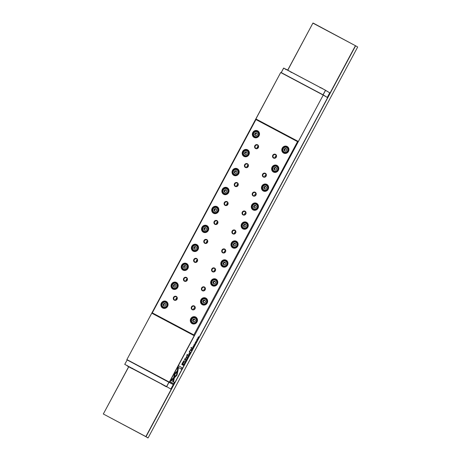 <?xml version="1.0" encoding="UTF-8"?>
<svg xmlns="http://www.w3.org/2000/svg" width="461" height="461" viewBox="0 0 461 461"><rect width="100%" height="100%" fill="white"/><g stroke="black" fill="none" stroke-linecap="round" stroke-linejoin="round"><path stroke-width="0.69" d="M161.581 384.105L166.507 386.75M127.184 365.85L132.111 368.495M130.042 367.469L128.331 366.53L130.06 367.44M163.592 385.235L165.303 386.174L163.592 385.235M128.262 366.524L166.559 386.67L127.248 365.936M124.741 364.374L166.577 386.577L168.974 382.106L127.184 359.926L124.741 364.374L127.184 359.926M170.772 389.124L173.284 384.612L169.072 382.157L166.675 386.629L170.881 389.084M281.198 72.59L283.596 68.119L325.495 90.258L323.034 94.793L281.245 72.613L283.705 68.078L325.495 90.258L329.736 92.822L325.524 90.373L323.126 94.845M327.345 97.288L329.736 92.822M148.102 437.875L103.408 414.041L148.102 437.875L357.684 47.005L355.615 45.8L146.033 436.671L103.316 413.995L128.648 366.749M147.877 437.95L145.843 436.567L173.664 384.681M128.74 366.8L103.316 413.995M287.693 70.124L312.898 23.125L287.791 70.17M313.123 23.05L355.615 45.8L312.898 23.125M327.61 97.576L355.425 45.697L357.684 47.005M176.54 299.523L177.012 298.642M186.699 280.57L187.172 279.694M196.864 261.618L197.337 260.742M207.024 242.67L207.496 241.789M217.189 223.718L217.661 222.836M227.348 204.765L227.82 203.883M237.513 185.812L237.985 184.93M247.672 166.859L248.145 165.977M257.837 147.906L258.304 147.024M176.021 299.892L177.03 298.008M186.181 280.939L187.195 279.061M196.346 261.992L197.354 260.108M206.505 243.039L207.519 241.155M216.67 224.086L217.678 222.202M226.829 205.133L227.843 203.249M236.994 186.181L238.003 184.296M247.154 167.228L248.168 165.343M257.319 148.275L258.327 146.396M255.913 118.961L255.953 119.56L152.303 312.869L151.773 313.18L126.896 359.574L280.697 72.515L255.913 118.961L298.348 141.481L323.224 95.087L280.697 72.515M191.28 350.026L190.992 350.562L191.436 350.815L191.667 349.599L191.28 350.026L191.661 349.594M185.823 360.75L186.561 359.615L185.939 360.531L186.353 359.499L185.944 359.96L185.829 360.756M186.388 360.248L185.944 360.537M195.251 343.699L194.813 343.439L194.986 343.808M176.989 375.191L177.767 371.641L176.961 372.407L176.505 374.908L174.713 376.614L174.506 377.732L176.989 375.191M182.884 362.271L181.738 364.415L182.925 365.106L183.207 364.576L182.683 364.271L183.559 362.64C184.262 361.384 184.481 360.692 184.216 360.571L182.884 362.271M195.614 342.713L196.115 341.774L195.424 342.581L195.885 341.705L195.493 342.148L195.308 342.8L196.006 341.993L195.614 342.713M195.637 342.327L195.902 341.935M195.718 342.206L195.32 342.529M198.213 338.178L197.936 337.769L198.858 336.979L198.414 336.72L198.674 337.118L197.769 337.919L198.213 338.178M189.39 351.991L189.823 352.239L190.053 350.423L191.303 349.478L190.917 349.254L189.16 351.91M188.901 353.962L189.068 353.305L188.901 353.962M178.044 370.241L174.425 373.675L173.077 381.132L173.682 381.489L175.03 374.027L177.831 371.37L178.044 370.241M186.93 358.116C186.59 359.131 186.74 359.217 187.385 358.387C187.731 357.373 187.575 357.287 186.93 358.116C186.59 359.131 186.74 359.217 187.385 358.387C187.731 357.373 187.575 357.287 186.93 358.116L186.976 358.151M327.627 97.646L323.224 95.087L169.521 382.204L173.734 384.658L327.627 97.646L323.357 94.966L280.922 72.44M197.02 339.302C196.68 340.316 196.83 340.402 197.475 339.573C197.815 338.564 197.665 338.472 197.02 339.302C196.68 340.316 196.83 340.402 197.475 339.573C197.815 338.564 197.665 338.472 197.02 339.302L197.066 339.336M194.669 344.494L194.046 345.41L194.461 344.373L194.052 344.84L193.931 345.629L194.669 344.494M194.496 345.122L194.052 345.41M185.068 362.369L185.576 361.436L184.878 362.242L185.339 361.366L184.953 361.81L184.769 362.461L185.466 361.655L185.068 362.369M185.097 361.989L185.357 361.597M185.178 361.868L184.78 362.185M193.28 347.375L193.799 346.407L193.338 347.139L193.568 346.338L192.998 346.943L193.349 346.171L192.836 347.116L193.28 347.375M191.839 348.481L192.104 347.986L191.188 347.45L190.923 347.946L191.839 348.481M170.172 381.587L173.803 383.702L174.512 382.365L171.486 380.607L173.336 378.856L173.538 377.738L170.893 380.244L170.172 381.587M189.805 352.769L189.517 353.31L189.961 353.57L190.537 352.486L189.805 352.769M184.711 363.354L184.267 363.101L184.711 363.354L184.446 363.47M189.062 355.247L189.58 354.279L189.119 355.01L189.35 354.209L188.78 354.814L189.125 354.036L188.618 354.987L189.062 355.247M196.72 340.956L196.277 340.702L196.72 340.956L196.455 341.071M188.434 356.416L188.295 355.587L188.307 356.48L187.587 356.918L188.278 356.336M186.728 357.194L187.131 354.97L188.059 355.506L188.284 355.085L187.114 354.405L186.457 357.292L184.44 359.396L185.604 360.076L185.835 359.655L184.907 359.119L186.728 357.194L184.746 359.033L185.668 359.568L185.449 359.983M192.179 348.349L191.891 348.885L192.335 349.144L192.911 348.061L192.179 348.349M183.363 364.789L183.132 365.221L183.576 365.481L184.02 364.115L183.363 364.789M184.014 364.115L183.691 364.271M177.923 367.129L177.26 370.788L178.067 370.022L178.528 367.48L181.553 369.244L182.268 367.913L178.638 365.798L177.923 367.129M273.212 155.501A1.723 1.625 -59.8 0 0 273.834 157.783A1.723 1.625 -59.8 0 0 276.081 157.028A1.723 1.625 -59.8 0 0 275.459 154.752A1.723 1.625 -59.8 0 0 273.212 155.501M273.54 158.06A2.109 1.994 120.2 0 1 272.779 155.271A2.109 1.994 120.2 0 1 275.534 154.343A2.109 1.994 120.2 0 1 276.295 157.138A2.109 1.994 120.2 0 1 273.54 158.06M275.044 157.893A1.723 1.625 120.2 0 1 276.254 155.812M263.047 174.454A1.723 1.625 -59.8 0 0 263.675 176.736A1.723 1.625 -59.8 0 0 265.922 175.981A1.723 1.625 -59.8 0 0 265.3 173.699A1.723 1.625 -59.8 0 0 263.047 174.454M263.381 177.012A2.109 1.994 120.2 0 1 262.614 174.218A2.109 1.994 120.2 0 1 265.369 173.296A2.109 1.994 120.2 0 1 266.135 176.085A2.109 1.994 120.2 0 1 263.381 177.012M264.885 176.84A1.723 1.625 120.2 0 1 266.095 174.765M252.887 193.407A1.723 1.625 -59.8 0 0 253.51 195.689A1.723 1.625 -59.8 0 0 255.757 194.934A1.723 1.625 -59.8 0 0 255.135 192.652A1.723 1.625 -59.8 0 0 252.887 193.407M253.216 195.965A2.109 1.994 120.2 0 1 252.455 193.171A2.109 1.994 120.2 0 1 255.21 192.249A2.109 1.994 120.2 0 1 255.97 195.038A2.109 1.994 120.2 0 1 253.216 195.965M254.72 195.792A1.723 1.625 120.2 0 1 255.936 193.712M242.728 212.36A1.723 1.625 -59.8 0 0 243.35 214.636A1.723 1.625 -59.8 0 0 245.598 213.887A1.723 1.625 -59.8 0 0 244.975 211.605A1.723 1.625 -59.8 0 0 242.728 212.36M243.056 214.918A2.109 1.994 120.2 0 1 242.29 212.123A2.109 1.994 120.2 0 1 245.05 211.201A2.109 1.994 120.2 0 1 245.811 213.99A2.109 1.994 120.2 0 1 243.056 214.918M244.56 214.745A1.723 1.625 120.2 0 1 245.771 212.665M232.563 231.313A1.723 1.625 -59.8 0 0 233.185 233.589A1.723 1.625 -59.8 0 0 235.433 232.834A1.723 1.625 -59.8 0 0 234.81 230.558A1.723 1.625 -59.8 0 0 232.563 231.313M232.891 233.865A2.109 1.994 120.2 0 1 232.131 231.076A2.109 1.994 120.2 0 1 234.885 230.154A2.109 1.994 120.2 0 1 235.652 232.943A2.109 1.994 120.2 0 1 232.891 233.865M234.395 233.698A1.723 1.625 120.2 0 1 235.611 231.618M222.404 250.265A1.723 1.625 -59.8 0 0 223.026 252.542A1.723 1.625 -59.8 0 0 225.273 251.787A1.723 1.625 -59.8 0 0 224.651 249.51A1.723 1.625 -59.8 0 0 222.404 250.265M222.732 252.818A2.109 1.994 120.2 0 1 221.966 250.029A2.109 1.994 120.2 0 1 224.726 249.107A2.109 1.994 120.2 0 1 225.487 251.896A2.109 1.994 120.2 0 1 222.732 252.818M224.236 252.651A1.723 1.625 120.2 0 1 225.446 250.571M212.239 269.218A1.723 1.625 -59.8 0 0 212.861 271.494A1.723 1.625 -59.8 0 0 215.108 270.74A1.723 1.625 -59.8 0 0 214.486 268.463A1.723 1.625 -59.8 0 0 212.239 269.218M212.567 271.771A2.109 1.994 120.2 0 1 211.806 268.982A2.109 1.994 120.2 0 1 214.561 268.054A2.109 1.994 120.2 0 1 215.327 270.849A2.109 1.994 120.2 0 1 212.567 271.771M214.071 271.604A1.723 1.625 120.2 0 1 215.287 269.524M202.079 288.165A1.723 1.625 -59.8 0 0 202.702 290.447A1.723 1.625 -59.8 0 0 204.949 289.692A1.723 1.625 -59.8 0 0 204.327 287.416A1.723 1.625 -59.8 0 0 202.079 288.165M202.408 290.724A2.109 1.994 120.2 0 1 201.647 287.935A2.109 1.994 120.2 0 1 204.402 287.007A2.109 1.994 120.2 0 1 205.162 289.802A2.109 1.994 120.2 0 1 202.408 290.724M203.912 290.557A1.723 1.625 120.2 0 1 205.122 288.477M255.261 145.976A1.723 1.625 -59.8 0 0 255.884 148.252A1.723 1.625 -59.8 0 0 258.131 147.503A1.723 1.625 -59.8 0 0 257.509 145.221A1.723 1.625 -59.8 0 0 255.261 145.976M255.59 148.534A2.109 1.994 120.2 0 1 254.829 145.739A2.109 1.994 120.2 0 1 257.584 144.817A2.109 1.994 120.2 0 1 258.344 147.606A2.109 1.994 120.2 0 1 255.59 148.534M245.096 164.929A1.723 1.625 -59.8 0 0 245.719 167.205A1.723 1.625 -59.8 0 0 247.972 166.45A1.723 1.625 -59.8 0 0 247.35 164.174A1.723 1.625 -59.8 0 0 245.096 164.929M245.431 167.481A2.109 1.994 120.2 0 1 244.664 164.692A2.109 1.994 120.2 0 1 247.419 163.77A2.109 1.994 120.2 0 1 248.185 166.559A2.109 1.994 120.2 0 1 245.431 167.481M234.937 183.881A1.723 1.625 -59.8 0 0 235.559 186.158A1.723 1.625 -59.8 0 0 237.807 185.403A1.723 1.625 -59.8 0 0 237.185 183.126A1.723 1.625 -59.8 0 0 234.937 183.881M235.266 186.434A2.109 1.994 120.2 0 1 234.505 183.645A2.109 1.994 120.2 0 1 237.259 182.723A2.109 1.994 120.2 0 1 238.02 185.512A2.109 1.994 120.2 0 1 235.266 186.434M224.772 202.834A1.723 1.625 -59.8 0 0 225.4 205.11A1.723 1.625 -59.8 0 0 227.648 204.356A1.723 1.625 -59.8 0 0 227.025 202.079A1.723 1.625 -59.8 0 0 224.772 202.834M225.106 205.387A2.109 1.994 120.2 0 1 224.34 202.598A2.109 1.994 120.2 0 1 227.094 201.676A2.109 1.994 120.2 0 1 227.861 204.465A2.109 1.994 120.2 0 1 225.106 205.387M214.613 221.781A1.723 1.625 -59.8 0 0 215.235 224.063A1.723 1.625 -59.8 0 0 217.483 223.308A1.723 1.625 -59.8 0 0 216.86 221.032A1.723 1.625 -59.8 0 0 214.613 221.781M214.941 224.34A2.109 1.994 120.2 0 1 214.181 221.551A2.109 1.994 120.2 0 1 216.935 220.623A2.109 1.994 120.2 0 1 217.696 223.418A2.109 1.994 120.2 0 1 214.941 224.34M204.448 240.734A1.723 1.625 -59.8 0 0 205.076 243.016A1.723 1.625 -59.8 0 0 207.323 242.261A1.723 1.625 -59.8 0 0 206.701 239.985A1.723 1.625 -59.8 0 0 204.448 240.734M204.782 243.293A2.109 1.994 120.2 0 1 204.016 240.504A2.109 1.994 120.2 0 1 206.77 239.576A2.109 1.994 120.2 0 1 207.536 242.371A2.109 1.994 120.2 0 1 204.782 243.293M194.288 259.687A1.723 1.625 -59.8 0 0 194.911 261.969A1.723 1.625 -59.8 0 0 197.158 261.214A1.723 1.625 -59.8 0 0 196.536 258.932A1.723 1.625 -59.8 0 0 194.288 259.687M194.617 262.246A2.109 1.994 120.2 0 1 193.856 259.451A2.109 1.994 120.2 0 1 196.611 258.529A2.109 1.994 120.2 0 1 197.371 261.318A2.109 1.994 120.2 0 1 194.617 262.246M184.129 278.64A1.723 1.625 -59.8 0 0 184.752 280.916A1.723 1.625 -59.8 0 0 186.999 280.167A1.723 1.625 -59.8 0 0 186.377 277.885A1.723 1.625 -59.8 0 0 184.129 278.64M184.458 281.198A2.109 1.994 120.2 0 1 183.691 278.404A2.109 1.994 120.2 0 1 186.451 277.482A2.109 1.994 120.2 0 1 187.212 280.271A2.109 1.994 120.2 0 1 184.458 281.198M258.304 146.281A1.723 1.625 -59.8 0 0 257.094 148.361M248.145 165.234A1.723 1.625 -59.8 0 0 246.935 167.314M237.98 184.187A1.723 1.625 -59.8 0 0 236.77 186.267M227.82 203.14A1.723 1.625 -59.8 0 0 226.61 205.22M217.655 222.093A1.723 1.625 -59.8 0 0 216.445 224.173M207.496 241.045A1.723 1.625 -59.8 0 0 206.286 243.126M197.337 259.998A1.723 1.625 -59.8 0 0 196.121 262.073M187.172 278.945A1.723 1.625 -59.8 0 0 185.962 281.026M282.241 148.119A3.74 3.538 120.2 0 1 287.134 146.477A3.74 3.538 120.2 0 1 288.488 151.433A3.74 3.538 120.2 0 1 283.596 153.069A3.74 3.538 120.2 0 1 282.241 148.119M288.275 151.323A3.354 3.169 -59.8 0 0 287.163 146.938A3.354 3.169 -59.8 0 0 282.674 148.35A3.354 3.169 -59.8 0 0 283.786 152.735A3.354 3.169 -59.8 0 0 288.275 151.323M288.229 147.987A3.008 2.847 -59.8 0 0 287.912 147.774L287.059 147.278C285.411 146.546 284.062 146.967 283.014 148.534C282.311 150.171 282.651 151.485 284.028 152.482A3.008 2.847 120.2 0 1 283.031 148.546A3.008 2.847 120.2 0 1 287.059 147.278A3.008 2.847 120.2 0 1 288.062 151.214A3.008 2.847 120.2 0 1 284.028 152.482L284.881 152.977A3.008 2.847 -59.8 0 0 285.221 153.144M286.609 147.071A3.354 3.169 120.2 0 1 287.601 147.249M272.076 167.066A3.74 3.538 120.2 0 1 276.969 165.43A3.74 3.538 120.2 0 1 278.323 170.386A3.74 3.538 120.2 0 1 273.431 172.022A3.74 3.538 120.2 0 1 272.076 167.066M278.11 170.276A3.354 3.169 -59.8 0 0 276.998 165.891A3.354 3.169 -59.8 0 0 272.509 167.303A3.354 3.169 -59.8 0 0 273.621 171.688A3.354 3.169 -59.8 0 0 278.11 170.276M278.064 166.94A3.008 2.847 -59.8 0 0 277.752 166.726L276.9 166.231C275.252 165.499 273.897 165.914 272.849 167.487C272.146 169.124 272.486 170.437 273.869 171.434A3.008 2.847 120.2 0 1 272.872 167.499A3.008 2.847 120.2 0 1 276.9 166.231A3.008 2.847 120.2 0 1 277.897 170.167A3.008 2.847 120.2 0 1 273.869 171.434L274.721 171.93A3.008 2.847 -59.8 0 0 275.061 172.097M276.444 166.018A3.354 3.169 120.2 0 1 277.436 166.202M261.917 186.019A3.74 3.538 120.2 0 1 266.81 184.383A3.74 3.538 120.2 0 1 268.164 189.338A3.74 3.538 120.2 0 1 263.271 190.975A3.74 3.538 120.2 0 1 261.917 186.019M267.95 189.229A3.354 3.169 -59.8 0 0 266.838 184.844A3.354 3.169 -59.8 0 0 262.349 186.256A3.354 3.169 -59.8 0 0 263.462 190.641A3.354 3.169 -59.8 0 0 267.95 189.229M267.904 185.892A3.008 2.847 -59.8 0 0 267.587 185.679L266.735 185.184C265.087 184.452 263.738 184.867 262.689 186.44C261.986 188.076 262.326 189.39 263.704 190.387A3.008 2.847 120.2 0 1 262.707 186.451A3.008 2.847 120.2 0 1 266.735 185.184A3.008 2.847 120.2 0 1 267.737 189.119A3.008 2.847 120.2 0 1 263.704 190.387L264.556 190.883A3.008 2.847 -59.8 0 0 264.896 191.05M266.285 184.97A3.354 3.169 120.2 0 1 267.276 185.155M251.752 204.972A3.74 3.538 120.2 0 1 256.644 203.336A3.74 3.538 120.2 0 1 257.999 208.291A3.74 3.538 120.2 0 1 253.106 209.928A3.74 3.538 120.2 0 1 251.752 204.972M257.785 208.182A3.354 3.169 -59.8 0 0 256.673 203.797A3.354 3.169 -59.8 0 0 252.184 205.208A3.354 3.169 -59.8 0 0 253.296 209.594A3.354 3.169 -59.8 0 0 257.785 208.182M257.739 204.845A3.008 2.847 -59.8 0 0 257.428 204.632L256.575 204.137C254.927 203.405 253.573 203.82 252.524 205.393C251.821 207.029 252.161 208.343 253.544 209.34A3.008 2.847 120.2 0 1 252.547 205.404A3.008 2.847 120.2 0 1 256.575 204.137A3.008 2.847 120.2 0 1 257.572 208.072A3.008 2.847 120.2 0 1 253.544 209.34L254.397 209.836A3.008 2.847 -59.8 0 0 254.737 210.003M256.12 203.923A3.354 3.169 120.2 0 1 257.111 204.108M241.593 223.925A3.74 3.538 120.2 0 1 246.485 222.283A3.74 3.538 120.2 0 1 247.839 227.238A3.74 3.538 120.2 0 1 242.947 228.881A3.74 3.538 120.2 0 1 241.593 223.925M247.626 227.135A3.354 3.169 -59.8 0 0 246.514 222.749A3.354 3.169 -59.8 0 0 242.025 224.161A3.354 3.169 -59.8 0 0 243.137 228.547A3.354 3.169 -59.8 0 0 247.626 227.135M242.388 224.351A3.008 2.847 120.2 0 1 246.41 223.089A3.008 2.847 120.2 0 1 247.413 227.025A3.008 2.847 120.2 0 1 243.379 228.293L244.232 228.789A3.008 2.847 -59.8 0 0 244.572 228.956M245.961 222.876A3.354 3.169 120.2 0 1 246.952 223.061M231.428 242.878A3.74 3.538 120.2 0 1 236.32 241.236A3.74 3.538 120.2 0 1 237.674 246.191A3.74 3.538 120.2 0 1 232.782 247.834A3.74 3.538 120.2 0 1 231.428 242.878M237.461 246.088A3.354 3.169 -59.8 0 0 236.349 241.702A3.354 3.169 -59.8 0 0 231.86 243.114A3.354 3.169 -59.8 0 0 232.972 247.499A3.354 3.169 -59.8 0 0 237.461 246.088M232.223 243.304A3.008 2.847 120.2 0 1 236.251 242.042A3.008 2.847 120.2 0 1 237.248 245.978A3.008 2.847 120.2 0 1 233.22 247.246L234.073 247.741A3.008 2.847 -59.8 0 0 234.413 247.909M235.802 241.829A3.354 3.169 120.2 0 1 236.787 242.013M221.268 261.831A3.74 3.538 120.2 0 1 226.161 260.188A3.74 3.538 120.2 0 1 227.515 265.144A3.74 3.538 120.2 0 1 222.623 266.786A3.74 3.538 120.2 0 1 221.268 261.831M227.302 265.035A3.354 3.169 -59.8 0 0 226.19 260.649A3.354 3.169 -59.8 0 0 221.701 262.067A3.354 3.169 -59.8 0 0 222.813 266.452A3.354 3.169 -59.8 0 0 227.302 265.035M227.256 261.704A3.008 2.847 -59.8 0 0 226.939 261.491L226.092 260.989C224.438 260.258 223.089 260.678 222.041 262.246C221.338 263.882 221.678 265.202 223.061 266.193A3.008 2.847 120.2 0 1 222.058 262.257A3.008 2.847 120.2 0 1 226.092 260.989A3.008 2.847 120.2 0 1 227.089 264.925A3.008 2.847 120.2 0 1 223.061 266.193L223.908 266.689A3.008 2.847 -59.8 0 0 224.248 266.861M225.636 260.782A3.354 3.169 120.2 0 1 226.628 260.961M211.103 280.784A3.74 3.538 120.2 0 1 215.996 279.141A3.74 3.538 120.2 0 1 217.35 284.097A3.74 3.538 120.2 0 1 212.463 285.739A3.74 3.538 120.2 0 1 211.103 280.784M217.137 283.988A3.354 3.169 -59.8 0 0 216.025 279.602A3.354 3.169 -59.8 0 0 211.536 281.014A3.354 3.169 -59.8 0 0 212.648 285.399A3.354 3.169 -59.8 0 0 217.137 283.988M217.091 280.651A3.008 2.847 -59.8 0 0 216.779 280.438L215.927 279.942C214.279 279.21 212.93 279.631 211.876 281.198C211.173 282.835 211.513 284.149 212.896 285.146A3.008 2.847 120.2 0 1 211.899 281.21A3.008 2.847 120.2 0 1 215.927 279.942A3.008 2.847 120.2 0 1 216.924 283.878A3.008 2.847 120.2 0 1 212.896 285.146L213.748 285.641A3.008 2.847 -59.8 0 0 214.088 285.808M215.477 279.735A3.354 3.169 120.2 0 1 216.463 279.913M200.944 299.736A3.74 3.538 120.2 0 1 205.837 298.094A3.74 3.538 120.2 0 1 207.191 303.05A3.74 3.538 120.2 0 1 202.298 304.686A3.74 3.538 120.2 0 1 200.944 299.736M206.977 302.94A3.354 3.169 -59.8 0 0 205.865 298.555A3.354 3.169 -59.8 0 0 201.376 299.967A3.354 3.169 -59.8 0 0 202.488 304.352A3.354 3.169 -59.8 0 0 206.977 302.94M206.931 299.604A3.008 2.847 -59.8 0 0 206.614 299.391L205.767 298.895C204.114 298.163 202.765 298.584 201.716 300.151C201.013 301.788 201.353 303.102 202.736 304.099A3.008 2.847 120.2 0 1 201.734 300.163A3.008 2.847 120.2 0 1 205.767 298.895A3.008 2.847 120.2 0 1 206.764 302.831A3.008 2.847 120.2 0 1 202.736 304.099L203.583 304.594A3.008 2.847 -59.8 0 0 203.923 304.761M205.312 298.688A3.354 3.169 120.2 0 1 206.303 298.866M252.801 132.491A3.74 3.538 120.2 0 1 257.693 130.849A3.74 3.538 120.2 0 1 259.047 135.805A3.74 3.538 120.2 0 1 254.155 137.447A3.74 3.538 120.2 0 1 252.801 132.491M258.834 135.701A3.354 3.169 -59.8 0 0 257.722 131.316A3.354 3.169 -59.8 0 0 253.233 132.728A3.354 3.169 -59.8 0 0 254.345 137.113A3.354 3.169 -59.8 0 0 258.834 135.701M242.636 151.444A3.74 3.538 120.2 0 1 247.528 149.802A3.74 3.538 120.2 0 1 248.888 154.758A3.74 3.538 120.2 0 1 243.996 156.4A3.74 3.538 120.2 0 1 242.636 151.444M248.669 154.654A3.354 3.169 -59.8 0 0 247.563 150.269A3.354 3.169 -59.8 0 0 243.074 151.681A3.354 3.169 -59.8 0 0 244.18 156.066A3.354 3.169 -59.8 0 0 248.669 154.654M232.477 170.397A3.74 3.538 120.2 0 1 237.369 168.755A3.74 3.538 120.2 0 1 238.723 173.711A3.74 3.538 120.2 0 1 233.831 175.353A3.74 3.538 120.2 0 1 232.477 170.397M238.51 173.601A3.354 3.169 -59.8 0 0 237.398 169.216A3.354 3.169 -59.8 0 0 232.909 170.633A3.354 3.169 -59.8 0 0 234.021 175.019A3.354 3.169 -59.8 0 0 238.51 173.601M222.311 189.35A3.74 3.538 120.2 0 1 227.204 187.708A3.74 3.538 120.2 0 1 228.564 192.663A3.74 3.538 120.2 0 1 223.671 194.306A3.74 3.538 120.2 0 1 222.311 189.35M228.345 192.554A3.354 3.169 -59.8 0 0 227.238 188.169A3.354 3.169 -59.8 0 0 222.749 189.58A3.354 3.169 -59.8 0 0 223.856 193.966A3.354 3.169 -59.8 0 0 228.345 192.554M212.152 208.297A3.74 3.538 120.2 0 1 217.045 206.661A3.74 3.538 120.2 0 1 218.399 211.616A3.74 3.538 120.2 0 1 213.506 213.253A3.74 3.538 120.2 0 1 212.152 208.297M218.186 211.507A3.354 3.169 -59.8 0 0 217.073 207.122A3.354 3.169 -59.8 0 0 212.584 208.533A3.354 3.169 -59.8 0 0 213.697 212.919A3.354 3.169 -59.8 0 0 218.186 211.507M201.993 227.25A3.74 3.538 120.2 0 1 206.88 225.613A3.74 3.538 120.2 0 1 208.239 230.569A3.74 3.538 120.2 0 1 203.347 232.206A3.74 3.538 120.2 0 1 201.993 227.25M208.026 230.46A3.354 3.169 -59.8 0 0 206.914 226.074A3.354 3.169 -59.8 0 0 202.425 227.486A3.354 3.169 -59.8 0 0 203.537 231.871A3.354 3.169 -59.8 0 0 208.026 230.46M191.828 246.203A3.74 3.538 120.2 0 1 196.72 244.566A3.74 3.538 120.2 0 1 198.074 249.522A3.74 3.538 120.2 0 1 193.182 251.159A3.74 3.538 120.2 0 1 191.828 246.203M197.861 249.413A3.354 3.169 -59.8 0 0 196.749 245.027A3.354 3.169 -59.8 0 0 192.26 246.439A3.354 3.169 -59.8 0 0 193.372 250.824A3.354 3.169 -59.8 0 0 197.861 249.413M181.669 265.156A3.74 3.538 120.2 0 1 186.555 263.519A3.74 3.538 120.2 0 1 187.915 268.469A3.74 3.538 120.2 0 1 183.023 270.111A3.74 3.538 120.2 0 1 181.669 265.156M187.702 268.365A3.354 3.169 -59.8 0 0 186.59 263.98A3.354 3.169 -59.8 0 0 182.101 265.392A3.354 3.169 -59.8 0 0 183.213 269.777A3.354 3.169 -59.8 0 0 187.702 268.365M171.504 284.109A3.74 3.538 120.2 0 1 176.396 282.466A3.74 3.538 120.2 0 1 177.75 287.422A3.74 3.538 120.2 0 1 172.858 289.064A3.74 3.538 120.2 0 1 171.504 284.109M177.537 287.318A3.354 3.169 -59.8 0 0 176.425 282.933A3.354 3.169 -59.8 0 0 171.936 284.345A3.354 3.169 -59.8 0 0 173.048 288.73A3.354 3.169 -59.8 0 0 177.537 287.318M258.788 132.365A3.008 2.847 -59.8 0 0 258.471 132.151L257.624 131.656C255.97 130.918 254.622 131.339 253.573 132.906C252.87 134.543 253.21 135.862 254.593 136.859A3.008 2.847 120.2 0 1 253.596 132.924A3.008 2.847 120.2 0 1 257.624 131.656A3.008 2.847 120.2 0 1 258.621 135.592A3.008 2.847 120.2 0 1 254.593 136.859L255.44 137.355A3.008 2.847 -59.8 0 0 255.786 137.522M248.623 151.317A3.008 2.847 -59.8 0 0 248.312 151.104L247.459 150.609C245.811 149.871 244.463 150.292 243.414 151.859C242.705 153.496 243.045 154.815 244.428 155.806A3.008 2.847 120.2 0 1 243.431 151.876A3.008 2.847 120.2 0 1 247.459 150.609A3.008 2.847 120.2 0 1 248.456 154.539A3.008 2.847 120.2 0 1 244.428 155.806L245.281 156.308A3.008 2.847 -59.8 0 0 245.621 156.475M238.464 170.27A3.008 2.847 -59.8 0 0 238.147 170.057L237.3 169.556C235.646 168.824 234.297 169.245 233.249 170.812C232.546 172.449 232.886 173.762 234.269 174.759A3.008 2.847 120.2 0 1 233.272 170.824A3.008 2.847 120.2 0 1 237.3 169.556A3.008 2.847 120.2 0 1 238.297 173.492A3.008 2.847 120.2 0 1 234.269 174.759L235.122 175.255A3.008 2.847 -59.8 0 0 235.462 175.428M228.299 189.217A3.008 2.847 -59.8 0 0 227.988 189.004L227.135 188.509C225.487 187.777 224.138 188.197 223.089 189.765C222.386 191.401 222.721 192.715 224.104 193.712A3.008 2.847 120.2 0 1 223.107 189.776A3.008 2.847 120.2 0 1 227.135 188.509A3.008 2.847 120.2 0 1 228.132 192.444A3.008 2.847 120.2 0 1 224.104 193.712L224.956 194.208A3.008 2.847 -59.8 0 0 225.296 194.375M218.139 208.17A3.008 2.847 -59.8 0 0 217.828 207.957L216.975 207.462C215.322 206.73 213.973 207.15 212.924 208.718C212.221 210.354 212.561 211.668 213.944 212.665A3.008 2.847 120.2 0 1 212.947 208.729A3.008 2.847 120.2 0 1 216.975 207.462A3.008 2.847 120.2 0 1 217.972 211.397A3.008 2.847 120.2 0 1 213.944 212.665L214.797 213.161A3.008 2.847 -59.8 0 0 215.137 213.328M207.974 227.123A3.008 2.847 -59.8 0 0 207.663 226.91L206.81 226.414C205.162 225.683 203.814 226.097 202.765 227.671C202.062 229.307 202.396 230.621 203.779 231.618A3.008 2.847 120.2 0 1 202.782 227.682A3.008 2.847 120.2 0 1 206.81 226.414A3.008 2.847 120.2 0 1 207.807 230.35A3.008 2.847 120.2 0 1 203.779 231.618L204.632 232.114A3.008 2.847 -59.8 0 0 204.972 232.281M197.815 246.076A3.008 2.847 -59.8 0 0 197.504 245.863L196.651 245.367C194.997 244.635 193.649 245.05 192.6 246.623C191.897 248.26 192.237 249.574 193.62 250.571A3.008 2.847 120.2 0 1 192.623 246.635A3.008 2.847 120.2 0 1 196.651 245.367A3.008 2.847 120.2 0 1 197.648 249.303A3.008 2.847 120.2 0 1 193.62 250.571L194.473 251.066A3.008 2.847 -59.8 0 0 194.813 251.233M187.656 265.029A3.008 2.847 -59.8 0 0 187.339 264.816L186.486 264.32C184.838 263.588 183.49 264.003 182.441 265.576C181.738 267.207 182.072 268.527 183.455 269.524A3.008 2.847 120.2 0 1 182.458 265.588A3.008 2.847 120.2 0 1 186.486 264.32A3.008 2.847 120.2 0 1 187.483 268.256A3.008 2.847 120.2 0 1 183.455 269.524L184.308 270.019A3.008 2.847 -59.8 0 0 184.648 270.186M177.491 283.982A3.008 2.847 -59.8 0 0 177.18 283.769L176.327 283.273C174.679 282.535 173.324 282.956 172.276 284.523C171.573 286.16 171.913 287.48 173.296 288.477A3.008 2.847 120.2 0 1 172.299 284.541A3.008 2.847 120.2 0 1 176.327 283.273A3.008 2.847 120.2 0 1 177.324 287.209A3.008 2.847 120.2 0 1 173.296 288.477L174.149 288.972A3.008 2.847 -59.8 0 0 174.489 289.139M258.16 131.627A3.354 3.169 -59.8 0 0 257.169 131.443M248.001 150.58A3.354 3.169 -59.8 0 0 247.01 150.395M237.836 169.527A3.354 3.169 -59.8 0 0 236.845 169.348M227.676 188.48A3.354 3.169 -59.8 0 0 226.685 188.301M217.511 207.433A3.354 3.169 -59.8 0 0 216.52 207.254M207.352 226.386A3.354 3.169 -59.8 0 0 206.361 226.201M197.187 245.338A3.354 3.169 -59.8 0 0 196.196 245.154M187.028 264.291A3.354 3.169 -59.8 0 0 186.037 264.107M176.863 283.244A3.354 3.169 -59.8 0 0 175.871 283.06M191.914 307.118A1.723 1.625 -59.8 0 0 192.537 309.4A1.723 1.625 -59.8 0 0 194.79 308.645A1.723 1.625 -59.8 0 0 194.162 306.369A1.723 1.625 -59.8 0 0 191.914 307.118M192.249 309.677A2.109 1.994 120.2 0 1 191.482 306.888A2.109 1.994 120.2 0 1 194.237 305.96A2.109 1.994 120.2 0 1 195.003 308.755A2.109 1.994 120.2 0 1 192.249 309.677M194.963 307.429A1.723 1.625 -59.8 0 0 193.747 309.51M173.964 297.593A1.723 1.625 -59.8 0 0 174.586 299.869A1.723 1.625 -59.8 0 0 176.834 299.12A1.723 1.625 -59.8 0 0 176.211 296.838A1.723 1.625 -59.8 0 0 173.964 297.593M174.293 300.146A2.109 1.994 120.2 0 1 173.532 297.357A2.109 1.994 120.2 0 1 176.286 296.435A2.109 1.994 120.2 0 1 177.053 299.224A2.109 1.994 120.2 0 1 174.293 300.146M177.012 297.898A1.723 1.625 -59.8 0 0 175.797 299.978M190.779 318.684A3.74 3.538 120.2 0 1 195.671 317.047A3.74 3.538 120.2 0 1 197.026 322.003A3.74 3.538 120.2 0 1 192.139 323.639A3.74 3.538 120.2 0 1 190.779 318.684M196.812 321.893A3.354 3.169 -59.8 0 0 195.7 317.508A3.354 3.169 -59.8 0 0 191.211 318.92A3.354 3.169 -59.8 0 0 192.323 323.305A3.354 3.169 -59.8 0 0 196.812 321.893M196.766 318.557A3.008 2.847 -59.8 0 0 196.455 318.344L195.602 317.848C193.954 317.116 192.606 317.531 191.551 319.104C190.848 320.741 191.188 322.055 192.571 323.052A3.008 2.847 120.2 0 1 191.574 319.116A3.008 2.847 120.2 0 1 195.602 317.848A3.008 2.847 120.2 0 1 196.599 321.784A3.008 2.847 120.2 0 1 192.571 323.052L193.424 323.547A3.008 2.847 -59.8 0 0 193.764 323.714M195.153 317.635A3.354 3.169 120.2 0 1 196.144 317.819M161.344 303.061A3.74 3.538 120.2 0 1 166.237 301.419A3.74 3.538 120.2 0 1 167.591 306.375A3.74 3.538 120.2 0 1 162.698 308.017A3.74 3.538 120.2 0 1 161.344 303.061M167.378 306.271A3.354 3.169 -59.8 0 0 166.265 301.886A3.354 3.169 -59.8 0 0 161.776 303.298A3.354 3.169 -59.8 0 0 162.889 307.683A3.354 3.169 -59.8 0 0 167.378 306.271M167.331 302.935A3.008 2.847 -59.8 0 0 167.015 302.721L166.162 302.226C164.514 301.488 163.165 301.909 162.116 303.476C161.413 305.113 161.753 306.432 163.131 307.424A3.008 2.847 120.2 0 1 162.134 303.494A3.008 2.847 120.2 0 1 166.162 302.226A3.008 2.847 120.2 0 1 167.159 306.156A3.008 2.847 120.2 0 1 163.131 307.424L163.983 307.925A3.008 2.847 -59.8 0 0 164.323 308.092M166.703 302.191A3.354 3.169 -59.8 0 0 165.712 302.013M173.255 384.595L127.132 359.914M255.953 119.56L297.529 141.625L298.348 141.481M152.303 312.869L193.874 334.934L297.529 141.625M286.851 149.727L286.148 151.041L284.719 151.122L283.993 149.894L284.696 148.58L286.125 148.5L286.851 149.727M276.692 168.68L275.989 169.988L274.56 170.074L273.834 168.847L274.537 167.533L275.966 167.447L276.692 168.68M266.527 187.627L265.824 188.941L264.395 189.027L263.669 187.8L264.378 186.486L265.801 186.4L266.527 187.627M256.368 206.58L255.665 207.894L254.236 207.98L253.51 206.753L254.213 205.439L255.642 205.352L256.368 206.58M246.203 225.533L245.5 226.847L244.071 226.933L243.345 225.706L244.053 224.392L245.483 224.305L246.203 225.533M236.044 244.486L235.34 245.799L233.911 245.886L233.185 244.653L233.888 243.345L235.317 243.258L236.044 244.486M225.878 263.438L225.175 264.752L223.746 264.833L223.02 263.606L223.729 262.292L225.158 262.211L225.878 263.438M215.719 282.391L215.016 283.705L213.587 283.786L212.861 282.558L213.564 281.245L214.993 281.164L215.719 282.391M205.554 301.344L204.851 302.652L203.422 302.739L202.696 301.511L203.405 300.197L204.834 300.111L205.554 301.344M254.184 136.565A3.354 3.169 -59.8 0 0 254.829 137.338M244.025 155.518A3.354 3.169 -59.8 0 0 244.67 156.291M233.86 174.471A3.354 3.169 -59.8 0 0 234.505 175.243M223.7 193.424A3.354 3.169 -59.8 0 0 224.346 194.196M213.535 212.377A3.354 3.169 -59.8 0 0 214.181 213.149M203.376 231.33A3.354 3.169 -59.8 0 0 204.021 232.102M193.211 250.283A3.354 3.169 -59.8 0 0 193.862 251.055M183.052 269.236A3.354 3.169 -59.8 0 0 183.697 270.002M172.887 288.183A3.354 3.169 -59.8 0 0 173.538 288.955M195.395 320.291L194.692 321.605L193.263 321.692L192.537 320.464L193.24 319.15L194.669 319.064L195.395 320.291M162.727 307.135A3.354 3.169 -59.8 0 0 163.373 307.908M258.045 146.391L257.065 148.206M247.88 165.338L246.906 167.159M237.72 184.291L236.747 186.111M227.555 203.243L226.582 205.064M217.396 222.196L216.422 224.017M207.231 241.149L206.257 242.97M197.072 260.102L196.098 261.923M186.907 279.055L185.933 280.87M176.747 298.008L175.774 299.823M151.773 313.18L194.208 335.706L193.874 334.934M126.798 359.528L169.331 382.1L194.208 335.706M163.096 304.836L163.822 306.069L165.251 305.983L165.954 304.669L165.228 303.442L163.799 303.528L163.096 304.836L164.208 306.046M165.453 303.816L164.41 303.88L163.707 305.194M164.41 303.88L163.799 303.528M192.813 323.536A3.354 3.169 120.2 0 1 192.168 322.763M193.649 321.669L192.537 320.464M193.147 320.816L193.851 319.508L193.24 319.15M193.851 319.508L194.894 319.444M173.261 285.889L173.987 287.117L175.416 287.03L176.119 285.716L175.393 284.489L173.964 284.575L173.261 285.889L174.367 287.094M183.42 266.936L184.146 268.164L185.576 268.077L186.279 266.763L185.553 265.536L184.123 265.622L183.42 266.936L184.533 268.141M193.585 247.983L194.306 249.211L195.735 249.124L196.444 247.811L195.718 246.583L194.288 246.67L193.585 247.983L194.692 249.188M203.745 229.031L204.471 230.258L205.9 230.172L206.603 228.858L205.877 227.63L204.448 227.717L203.745 229.031L204.857 230.235M213.91 210.078L214.63 211.305L216.059 211.219L216.768 209.911L216.042 208.677L214.613 208.764L213.91 210.078L215.016 211.282M224.069 191.125L224.795 192.352L226.224 192.272L226.927 190.958L226.201 189.73L224.772 189.811L224.069 191.125L225.181 192.329M234.234 172.172L234.954 173.399L236.384 173.319L237.092 172.005L236.366 170.777L234.937 170.858L234.234 172.172L235.34 173.376M244.393 153.219L245.119 154.452L246.549 154.366L247.252 153.052L246.526 151.825L245.096 151.911L244.393 153.219L245.506 154.429M254.558 134.272L255.279 135.499L256.708 135.413L257.417 134.099L256.691 132.872L255.261 132.958L254.558 134.272L255.665 135.476M175.618 284.863L174.569 284.927L173.866 286.241M174.569 284.927L173.964 284.575M185.777 265.916L184.734 265.974L184.031 267.288M184.734 265.974L184.123 265.622M195.937 246.963L194.894 247.021L194.19 248.335M194.894 247.021L194.288 246.67M206.102 228.011L205.059 228.074L204.356 229.382M205.059 228.074L204.448 227.717M216.261 209.058L215.218 209.121L214.515 210.435M215.218 209.121L214.613 208.764M226.426 190.105L225.383 190.168L224.68 191.482M225.383 190.168L224.772 189.811M236.585 171.152L235.542 171.215L234.839 172.529M235.542 171.215L234.937 170.858M246.75 152.199L245.707 152.263L245.004 153.576M245.707 152.263L245.096 151.911M256.91 133.246L255.867 133.31L255.164 134.624M255.867 133.31L255.261 132.958M202.973 304.583A3.354 3.169 120.2 0 1 202.327 303.811M203.808 302.716L202.696 301.511M203.307 301.869L204.01 300.555L203.405 300.197M204.01 300.555L205.053 300.491M213.138 285.63A3.354 3.169 120.2 0 1 212.492 284.858M213.973 283.763L212.861 282.558M213.472 282.916L214.175 281.602L213.564 281.245M214.175 281.602L215.218 281.538M223.297 266.677A3.354 3.169 120.2 0 1 222.651 265.905M224.132 264.81L223.02 263.606M223.631 263.963L224.334 262.649L223.729 262.292M224.334 262.649L225.377 262.586M233.462 247.724A3.354 3.169 120.2 0 1 232.811 246.952M237.415 242.751A3.008 2.847 -59.8 0 0 237.104 242.538L236.251 242.042C234.603 241.305 233.254 241.725 232.2 243.293C231.497 244.929 231.837 246.249 233.22 247.246A3.008 2.847 120.2 0 1 232.223 243.31M234.297 245.863L233.185 244.653M233.79 245.01L234.499 243.696L233.888 243.345M234.499 243.696L235.542 243.633M243.621 228.771A3.354 3.169 120.2 0 1 242.976 227.999M247.58 223.798A3.008 2.847 -59.8 0 0 247.263 223.585L246.41 223.089C244.762 222.358 243.414 222.772 242.365 224.34C241.662 225.976 242.002 227.296 243.379 228.293A3.008 2.847 120.2 0 1 242.382 224.357M244.457 226.91L243.345 225.706M243.955 226.057L244.658 224.743L244.053 224.392M244.658 224.743L245.701 224.68M253.786 209.824A3.354 3.169 120.2 0 1 253.135 209.052M254.622 207.957L253.51 206.753M254.115 207.104L254.824 205.79L254.213 205.439M254.824 205.79L255.867 205.733M263.946 190.871A3.354 3.169 120.2 0 1 263.3 190.099M264.781 189.004L263.669 187.8M264.28 188.151L264.983 186.838L264.378 186.486M264.983 186.838L266.026 186.78M274.111 171.918A3.354 3.169 120.2 0 1 273.459 171.146M274.946 170.051L273.834 168.847M274.439 169.199L275.148 167.89L274.537 167.533M275.148 167.89L276.191 167.827M284.27 152.966A3.354 3.169 120.2 0 1 283.624 152.193M285.105 151.099L283.993 149.894M284.604 150.251L285.307 148.938L284.696 148.58M285.307 148.938L286.35 148.874M196.905 339.25L197.262 339.457L196.905 339.25M193.925 344.799L193.885 345.324M194.335 345.035L193.77 345.543M185.414 361.349L185.236 362.006M184.999 361.937L184.78 362.26M191.182 347.456L191.943 347.899L191.678 348.389M173.324 377.939L173.175 378.769L171.325 380.521L174.35 382.284L173.641 383.61M186.814 358.064L187.172 358.272L186.814 358.064M177.831 370.448L177.831 371.37M177.669 371.284L174.869 373.94L173.52 381.391M189.557 351.426L189.932 351.651L189.661 352.146M190.883 349.242L190.877 349.882M197.867 337.734L198.057 338.086M198.409 336.726L198.599 337.072M195.954 341.693L195.781 342.344M195.539 342.275L195.326 342.598M190.03 352.244L189.984 352.584M189.817 353.218L190.082 352.556L189.684 353.138M189.972 352.498L189.788 352.809M188.151 356.555L187.685 356.733M187.131 354.97L186.567 357.108M187.114 354.411L188.123 354.999L187.898 355.414M182.683 364.271L183.046 364.49L182.763 365.014M184.129 360.56L183.899 361.562M182.55 364.196L182.014 363.89L182.55 364.196L183.858 361.257L182.158 363.965M183.397 361.355L183.697 361.17M177.554 371.843L176.828 375.11L174.558 377.444M185.818 359.92L185.777 360.444M186.227 360.162L185.662 360.663M192.404 347.819L192.358 348.164M192.185 348.793L192.456 348.13L192.053 348.718M192.295 348.043L192.156 348.383M191.505 349.513L191.309 350.187M191.453 350.176L191.551 349.818L191.453 350.176M191.442 349.755L191.257 350.06M183.858 364.034L183.288 365.043L183.628 365.245L183.899 364.328M183.628 365.245L183.288 365.043M178.528 367.48L177.906 369.941L177.312 370.5M178.638 365.803L182.107 367.826L181.392 369.152M166.167 386.623L161.863 384.336L166.167 386.623M131.777 368.368L127.466 366.08L131.777 368.368M320.879 87.769L325.184 90.056M286.483 69.519L290.793 71.801L291.087 72.463M283.267 148.667A2.582 2.438 -59.8 0 0 284.207 152.084A2.582 2.438 -59.8 0 0 287.578 150.954A2.582 2.438 -59.8 0 0 286.644 147.537A2.582 2.438 -59.8 0 0 283.267 148.667M273.108 167.62A2.582 2.438 -59.8 0 0 274.041 171.037A2.582 2.438 -59.8 0 0 277.418 169.907A2.582 2.438 -59.8 0 0 276.479 166.49A2.582 2.438 -59.8 0 0 273.108 167.62M262.949 186.572A2.582 2.438 -59.8 0 0 263.882 189.99A2.582 2.438 -59.8 0 0 267.253 188.86A2.582 2.438 -59.8 0 0 266.32 185.437A2.582 2.438 -59.8 0 0 262.949 186.572M252.784 205.525A2.582 2.438 -59.8 0 0 253.717 208.942A2.582 2.438 -59.8 0 0 257.094 207.807A2.582 2.438 -59.8 0 0 256.155 204.39A2.582 2.438 -59.8 0 0 252.784 205.525M242.624 224.472A2.582 2.438 -59.8 0 0 243.558 227.895A2.582 2.438 -59.8 0 0 246.929 226.76A2.582 2.438 -59.8 0 0 245.995 223.343A2.582 2.438 -59.8 0 0 242.624 224.472M232.459 243.425A2.582 2.438 -59.8 0 0 233.393 246.842A2.582 2.438 -59.8 0 0 236.77 245.713A2.582 2.438 -59.8 0 0 235.836 242.296A2.582 2.438 -59.8 0 0 232.459 243.425M222.3 262.378A2.582 2.438 -59.8 0 0 223.233 265.795A2.582 2.438 -59.8 0 0 226.605 264.666A2.582 2.438 -59.8 0 0 225.671 261.249A2.582 2.438 -59.8 0 0 222.3 262.378M212.135 281.331A2.582 2.438 -59.8 0 0 213.068 284.748A2.582 2.438 -59.8 0 0 216.445 283.619A2.582 2.438 -59.8 0 0 215.512 280.202A2.582 2.438 -59.8 0 0 212.135 281.331M201.976 300.284A2.582 2.438 -59.8 0 0 202.909 303.701A2.582 2.438 -59.8 0 0 206.28 302.572A2.582 2.438 -59.8 0 0 205.347 299.154A2.582 2.438 -59.8 0 0 201.976 300.284M253.832 133.039A2.582 2.438 -59.8 0 0 254.766 136.462A2.582 2.438 -59.8 0 0 258.137 135.327A2.582 2.438 -59.8 0 0 257.203 131.909A2.582 2.438 -59.8 0 0 253.832 133.039M243.667 151.992A2.582 2.438 -59.8 0 0 244.601 155.409A2.582 2.438 -59.8 0 0 247.978 154.279A2.582 2.438 -59.8 0 0 247.044 150.862A2.582 2.438 -59.8 0 0 243.667 151.992M233.508 170.945A2.582 2.438 -59.8 0 0 234.442 174.362A2.582 2.438 -59.8 0 0 237.813 173.232A2.582 2.438 -59.8 0 0 236.879 169.815A2.582 2.438 -59.8 0 0 233.508 170.945M223.343 189.897A2.582 2.438 -59.8 0 0 224.276 193.315A2.582 2.438 -59.8 0 0 227.653 192.185A2.582 2.438 -59.8 0 0 226.72 188.768A2.582 2.438 -59.8 0 0 223.343 189.897M213.184 208.85A2.582 2.438 -59.8 0 0 214.117 212.267A2.582 2.438 -59.8 0 0 217.488 211.138A2.582 2.438 -59.8 0 0 216.555 207.721A2.582 2.438 -59.8 0 0 213.184 208.85M203.019 227.803A2.582 2.438 -59.8 0 0 203.958 231.22A2.582 2.438 -59.8 0 0 207.329 230.091A2.582 2.438 -59.8 0 0 206.395 226.674A2.582 2.438 -59.8 0 0 203.019 227.803M192.859 246.756A2.582 2.438 -59.8 0 0 193.793 250.173A2.582 2.438 -59.8 0 0 197.164 249.038A2.582 2.438 -59.8 0 0 196.23 245.621A2.582 2.438 -59.8 0 0 192.859 246.756M182.694 265.709A2.582 2.438 -59.8 0 0 183.634 269.126A2.582 2.438 -59.8 0 0 187.005 267.991A2.582 2.438 -59.8 0 0 186.071 264.574A2.582 2.438 -59.8 0 0 182.694 265.709M172.535 284.656A2.582 2.438 -59.8 0 0 173.469 288.073A2.582 2.438 -59.8 0 0 176.845 286.944A2.582 2.438 -59.8 0 0 175.906 283.527A2.582 2.438 -59.8 0 0 172.535 284.656M191.811 319.237A2.582 2.438 -59.8 0 0 192.744 322.654A2.582 2.438 -59.8 0 0 196.121 321.524A2.582 2.438 -59.8 0 0 195.187 318.107A2.582 2.438 -59.8 0 0 191.811 319.237M162.37 303.609A2.582 2.438 -59.8 0 0 163.309 307.026A2.582 2.438 -59.8 0 0 166.68 305.897A2.582 2.438 -59.8 0 0 165.747 302.479A2.582 2.438 -59.8 0 0 162.37 303.609M161.563 383.673L161.846 384.324C163.528 385.021 167.072 387.678 166.87 386.52M127.173 365.423L127.455 366.074C129.132 366.772 132.676 369.422 132.48 368.264M320.176 87.872C320.113 86.772 323.564 89.405 325.195 90.068L325.483 90.719M285.78 69.617C285.722 68.516 289.168 71.15 290.805 71.812"/></g></svg>
